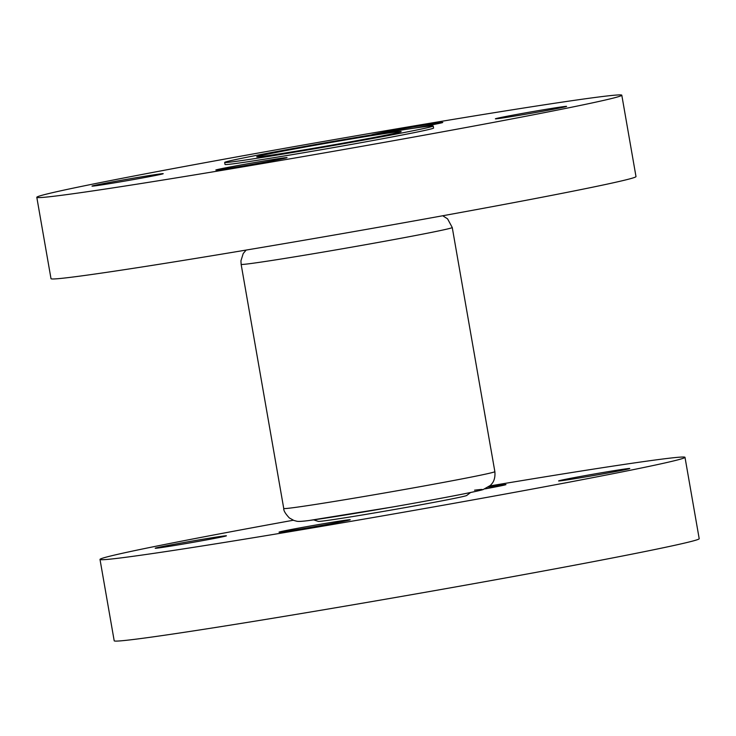 <?xml version="1.0" encoding="UTF-8"?>
<svg xmlns="http://www.w3.org/2000/svg" width="736" height="736" viewBox="0 0 736 736"><rect width="100%" height="100%" fill="white"/><g stroke="black" fill="none" stroke-linecap="round" stroke-linejoin="round"><path stroke-width="1.1" d="M218.886 169.786A36.147 0.69 170.1 0 1 215.832 170.034A36.147 0.69 170.1 0 1 244.012 164.432A36.147 0.69 170.1 0 1 283.995 157.863A36.147 0.69 170.1 0 1 287.049 157.605A36.147 0.69 170.1 0 1 258.87 163.217A36.147 0.69 170.1 0 1 218.886 169.786M95.054 185.858A36.147 0.69 170.1 0 1 92 186.116A36.147 0.69 170.1 0 1 120.18 180.504A36.147 0.69 170.1 0 1 160.163 173.935A36.147 0.69 170.1 0 1 163.217 173.687A36.147 0.69 170.1 0 1 135.038 179.29A36.147 0.69 170.1 0 1 95.054 185.858M371.551 134.9A36.147 0.69 170.1 0 1 371.551 134.89A36.147 0.69 170.1 0 1 399.731 129.288A36.147 0.69 170.1 0 1 439.714 122.71A36.147 0.69 170.1 0 1 442.768 122.461A36.147 0.69 170.1 0 1 413.724 128.22M498.428 118.57A36.147 0.69 170.1 0 1 495.383 118.818A36.147 0.69 170.1 0 1 523.563 113.215A36.147 0.69 170.1 0 1 563.546 106.637A36.147 0.69 170.1 0 1 566.6 106.389A36.147 0.69 170.1 0 1 538.421 112.001A36.147 0.69 170.1 0 1 498.428 118.57M621.8 95.202L635.996 176.576A296.921 5.704 170.1 0 1 404.524 222.64A296.921 5.704 170.1 0 1 76.066 276.626A296.921 5.704 170.1 0 1 51.005 278.677L36.8 197.303A296.921 5.704 170.1 0 1 268.272 151.239A296.921 5.704 170.1 0 1 596.73 97.253A296.921 5.704 170.1 0 1 621.8 95.202A296.921 5.704 170.1 0 1 390.319 141.266A296.921 5.704 170.1 0 1 61.861 195.252A296.921 5.704 170.1 0 1 36.8 197.303M433.228 126.012L433.578 128.055A105.855 2.033 170.1 0 1 351.054 144.477A105.855 2.033 170.1 0 1 233.956 163.723A105.855 2.033 170.1 0 1 225.014 164.45L224.664 162.417A105.855 2.033 170.1 0 1 307.188 145.995A105.855 2.033 170.1 0 1 424.295 126.748A105.855 2.033 170.1 0 1 433.228 126.012A105.855 2.033 170.1 0 1 350.704 142.434A105.855 2.033 170.1 0 1 233.597 161.69A105.855 2.033 170.1 0 1 224.664 162.417M488.483 487.03A36.147 0.69 170.1 0 1 502.918 484.831A36.147 0.69 170.1 0 1 505.963 484.582A36.147 0.69 170.1 0 1 485.116 488.87M158.249 547.989A36.147 0.69 170.1 0 1 155.204 548.237A36.147 0.69 170.1 0 1 183.384 542.625A36.147 0.69 170.1 0 1 223.367 536.056A36.147 0.69 170.1 0 1 226.421 535.808A36.147 0.69 170.1 0 1 198.242 541.411A36.147 0.69 170.1 0 1 158.249 547.989M282.081 531.916A36.147 0.69 170.1 0 1 279.036 532.165A36.147 0.69 170.1 0 1 307.216 526.553A36.147 0.69 170.1 0 1 347.199 519.984A36.147 0.69 170.1 0 1 350.253 519.736A36.147 0.69 170.1 0 1 322.074 525.338A36.147 0.69 170.1 0 1 282.081 531.916M561.632 480.691A36.147 0.69 170.1 0 1 558.578 480.939A36.147 0.69 170.1 0 1 586.758 475.336A36.147 0.69 170.1 0 1 626.75 468.758A36.147 0.69 170.1 0 1 629.795 468.51A36.147 0.69 170.1 0 1 601.616 474.122A36.147 0.69 170.1 0 1 561.632 480.691M470.589 492.494L466.753 495.448A75.394 1.444 170.1 0 1 407.063 507.27A75.394 1.444 170.1 0 1 324.594 520.812A75.394 1.444 170.1 0 1 318.265 521.364L313.646 519.883M489.872 485.926A296.921 5.704 170.1 0 1 659.934 459.374A296.921 5.704 170.1 0 1 684.995 457.323A296.921 5.704 170.1 0 1 453.523 503.387A296.921 5.704 170.1 0 1 125.065 557.373A296.921 5.704 170.1 0 1 100.004 559.424A296.921 5.704 170.1 0 1 293.278 520.242M684.995 457.323L699.2 538.697A296.921 5.704 170.1 0 1 467.728 584.761A296.921 5.704 170.1 0 1 139.27 638.747A296.921 5.704 170.1 0 1 114.2 640.798L100.004 559.424M262.899 156.317A73.324 1.408 170.1 0 1 256.708 156.823A73.324 1.408 170.1 0 1 313.876 145.452A73.324 1.408 170.1 0 1 394.993 132.112A73.324 1.408 170.1 0 1 401.175 131.606A73.324 1.408 170.1 0 1 344.016 142.986A73.324 1.408 170.1 0 1 262.899 156.317M246.128 250.074L243.202 253.561L240.939 260.829L241.141 264.362A107.152 2.061 170.1 0 0 250.185 263.617A107.152 2.061 170.1 0 0 368.718 244.14A107.152 2.061 170.1 0 0 452.254 227.516L490.746 448.242A107.152 2.061 -9.9 0 0 490.765 448.196A107.152 2.061 -9.9 0 0 490.728 448.15M475.226 359.242L473.11 347.116M490.36 446.016L489.146 438.996M485.364 417.514L484.371 411.608M484.969 415.003L485.41 417.505M474.527 490.194A91.66 1.757 170.1 0 1 428.536 500.572A91.66 1.757 170.1 0 1 309.414 520.444M292.79 507.748A107.152 2.061 -9.9 0 0 411.323 488.262A107.152 2.061 -9.9 0 0 494.859 471.638C495.641 479.817 492.108 483.423 492.117 483.451L490.434 485.401L483.184 489.55C476.569 491.722 437.773 499.082 392.794 506.966L308.743 520.554C296.139 522.118 297.491 521.226 293.949 520.49L289.34 517.942C285.384 513.691 283.516 510.545 283.746 508.484A107.152 2.061 -9.9 0 0 292.79 507.748M452.254 227.516L447.58 218.859L442.722 215.758M473.772 350.833L474.637 355.773M490.765 448.196L494.859 471.638M241.141 264.362L283.746 508.484"/></g></svg>

